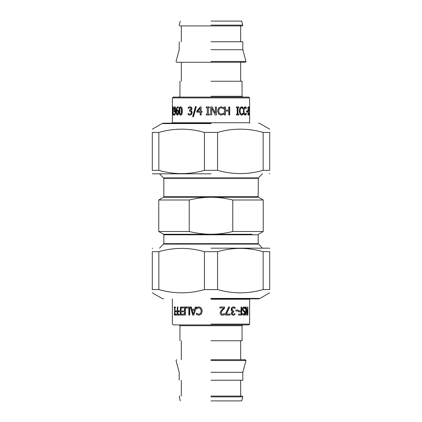 <?xml version="1.0" encoding="UTF-8"?>
<svg xmlns="http://www.w3.org/2000/svg" width="422" height="422" viewBox="0 0 422 422"><rect width="100%" height="100%" fill="white"/><g stroke="black" fill="none" stroke-linecap="round" stroke-linejoin="round"><path stroke-width="0.63" d="M159.569 173.817L163.826 178.337L258.174 178.337L163.826 178.337L163.826 196.705L163.509 197.253L211 197.253C217.731 197.216 224.984 198.129 232.765 199.996L263.238 199.996L232.765 199.996L232.765 231.504L263.238 231.504L232.765 231.504C225.448 233.303 218.195 234.221 211 234.247C203.805 234.221 196.552 233.308 189.235 231.504L158.762 231.504L189.235 231.504L189.235 199.996L190.412 199.717M189.235 199.996L158.762 199.996L189.235 199.996C197.016 198.129 204.269 197.216 211 197.253L258.491 197.253L211 197.253M159.569 248.183L163.826 243.663L163.826 234.796L163.509 234.247L252.129 234.247C260.527 234.247 260.527 234.247 252.129 234.247L211 234.247M229.89 314.11L229.89 315.055M229.484 307.016L226.218 314.11L230.09 314.11L230.09 315.055L225.501 315.055L225.501 313.852L228.666 307.016L229.673 307.016L226.382 314.11M237.834 310.043L237.834 311.025M235.866 311.025L235.866 310.043L238.113 310.043L238.113 311.025L235.866 311.025M242.581 313.404L243.816 314.274L244.66 313.008L244.132 311.758L243.257 311.336L242.355 309.31L242.777 307.601L243.916 306.873L245.219 307.496L245.219 308.841L243.958 307.796L242.993 309.141L243.536 310.37L244.945 311.447L245.193 312.897C245.156 314.316 244.713 315.086 243.853 315.202L242.534 314.68L242.534 313.404L243.816 314.274M243.958 307.796L242.655 309.141L243.193 310.37L244.591 311.447L244.834 312.897C244.802 314.316 244.359 315.086 243.51 315.202M243.573 306.873L244.86 307.496L244.86 308.841L245.219 308.841M244.591 311.447L244.945 311.447M243.948 310.734L244.296 310.734M244.86 307.496L245.219 307.496M249.602 310.27L249.708 298.85M249.602 314.68L249.602 313.404M174.655 307.838L174.655 307.016M174.655 315.055L174.655 314.237M174.27 307.838L174.27 307.016L175.346 307.016L175.346 307.838L174.27 307.838M174.966 307.838L174.966 314.237L174.597 314.237L174.597 307.838M174.966 314.237L175.346 314.237L175.346 315.055L174.27 315.055L174.27 314.237L174.597 314.237M178.627 315.055L178.627 314.105M180.421 310.887L180.421 307.016L181.085 307.016L181.085 315.055L178.284 315.055L178.284 314.105L180.737 314.105L180.737 311.837L178.369 311.837L178.369 310.887L180.737 310.887L180.737 307.016M178.706 311.837L178.706 310.887M180.421 314.105L180.421 311.837M186.271 307.965L186.271 307.016M189.077 315.055L189.077 307.965L186.007 307.965L186.007 307.016L189.731 307.016L189.731 315.055L188.85 315.055L188.85 307.965M194.426 310.175L192.221 310.175L193.318 313.963L194.6 310.175L193.318 313.963M194.695 309.263L195.36 307.016L196.351 307.016L193.883 315.055L192.712 315.055L190.375 307.016L191.335 307.016L191.968 309.263L194.864 309.263L195.523 307.016M192.901 315.055L190.586 307.016M198.931 315.202L196.473 314.522L196.473 313.235L198.809 314.29L200.619 313.462L201.305 311.03L200.592 308.598L198.809 307.796L196.473 308.841L196.626 307.564L198.947 306.873M196.626 314.522L196.626 313.235M197.612 307.105L198.82 306.873L201.299 307.928L202.28 311.03L201.31 314.095L198.804 315.202L196.473 314.522M196.626 307.564L197.47 307.105M196.473 308.841L196.473 307.564M200.619 313.462L201.199 311.03L200.482 308.598L198.809 307.796M198.809 314.29L200.508 313.462M182.14 307.965L182.14 307.016M184.583 310.951L184.857 310.951L184.857 307.965L181.84 307.965L181.84 307.016L185.374 307.016L185.374 315.055L181.84 315.055L181.84 314.105L184.583 314.105L184.583 311.9L182.014 311.9L182.014 310.951L184.583 310.951L184.583 307.965M182.315 311.9L182.315 310.951M184.583 314.105L184.857 314.105L184.857 311.9L184.583 311.9M182.14 315.055L182.14 314.105M175.969 315.055L175.969 314.105M177.256 310.887L177.256 307.016L177.789 307.016L177.789 315.055L175.599 315.055L175.599 314.105L177.604 314.105L177.604 311.837L175.663 311.837L175.663 310.887L177.604 310.887L177.604 307.016L178.131 307.016M176.032 311.837L176.032 310.887M177.256 314.105L177.256 311.837M172.403 315.055L172.403 307.016M247.186 313.947L247.566 313.947L247.566 307.016L247.878 307.016L247.878 315.055L247.397 315.055L246.195 308.688L245.826 308.688L245.826 315.055L245.409 315.055M247.492 313.947L247.492 315.055L247.018 315.055M245.409 307.016L245.91 307.016L246.954 312.554M246.195 308.688L246.195 315.055L245.773 315.055L245.773 307.016L246.274 307.016L247.566 313.947M241.389 307.016L241.389 315.055M238.562 315.055L238.562 314.105L241.046 314.105L241.046 311.837L238.673 311.837L238.673 310.887L241.046 310.887L241.046 307.016L241.706 307.016L241.706 315.055L238.562 315.055M233.498 311.826L231.926 313.171L232.279 314.047L233.308 314.295L234.917 313.588L234.917 314.733L233.234 315.229L231.831 314.77L231.224 313.282L232.475 311.41L231.567 310.887L231.092 309.4L231.694 307.591L233.34 306.847L235.091 307.343L235.091 308.482L233.392 307.775L232.385 308.229L232.016 309.479L232.422 310.645L233.788 310.93L233.788 311.826L232.147 313.171L232.501 314.047L233.308 314.295M233.551 310.93L233.551 311.826M233.392 307.775L232.163 308.229L231.799 309.479L232.195 310.645L233.419 310.93M233.108 306.847L234.843 307.343L235.091 308.482M234.917 313.588L234.669 314.733L233.007 315.229M224.446 307.016L224.446 308.155L222.631 310.091C221.545 311.288 221.044 312.248 221.123 312.96L221.497 313.968L222.431 314.295L224.425 313.599L224.288 314.743L222.357 315.229M224.288 314.743L222.478 315.229C220.991 315.165 220.221 314.432 220.168 313.018L220.574 311.41L223.634 307.949L219.846 307.949L219.846 307.016L224.583 307.016L224.583 308.155L222.753 310.091C221.661 311.288 221.149 312.248 221.228 312.96L221.608 313.968L222.552 314.295M224.425 313.599L224.425 314.743M211 324.903L173.205 324.903L248.795 324.903L249.602 324.101L211 324.101M242.845 324.903L242.043 325.71L179.957 325.71L211 325.71M211 340.749L242.043 340.749L211 340.749M242.803 380.233L242.803 372.309L245.957 360.536L245.34 359.723L211 359.723M211 372.309L242.803 372.309L211 372.309M211 380.233L242.803 380.233L211 380.233M241.706 400.9L242.782 396.886L242.165 396.073L211 396.073M211 400.9L241.706 400.9L211 400.9M249.597 114.399L249.507 115.127L249.233 114.504L249.233 113.159L249.502 114.204L249.587 112.859L249.244 109.103L249.513 106.798L249.597 114.399L249.196 114.399M249.117 107.726L249.518 107.726M249.602 108.596L249.196 108.596M249.196 107.32L249.602 107.32M249.101 114.204L249.502 114.204M248.843 113.159L249.244 113.159M247.234 110.975L247.234 111.957M247.614 110.975L247.614 111.957L246.538 111.957L246.538 110.975L247.614 110.975M241.3 106.798L242.734 107.478L242.734 108.765L243.067 108.765L241.616 107.71L240.192 108.538L239.728 110.97L240.208 113.402L241.616 114.204L243.067 113.159L242.734 113.159L242.734 114.436L241.289 115.127M242.133 114.895L241.606 115.127L239.965 114.072L239.285 110.97L239.96 107.905L241.616 106.798L243.067 107.478L243.067 108.765M242.734 114.436L243.067 114.436L242.46 114.895M243.067 113.159L243.067 114.436M240.192 108.538L240.498 108.538L240.034 110.97L240.514 113.402L241.616 114.204M241.616 107.71L240.498 108.538M242.734 107.478L243.067 107.478M242.133 107.009L242.46 107.009M229.521 106.945L229.521 114.984M225.258 106.945L225.258 110.1L228.771 110.1L228.771 106.945L229.716 106.945L229.716 114.984L228.771 114.984L228.771 111.049L225.411 111.049L225.411 114.984L224.414 114.984L224.414 106.945L225.411 106.945L225.411 110.1M225.411 111.049L225.258 114.984M216.354 106.945L216.354 114.984M212.182 106.945L215.378 113.312L215.42 106.945L216.412 106.945L216.412 114.984L215.22 114.984L211.67 108.053L211.665 114.984L210.673 114.984L210.678 106.945L212.192 106.945L215.42 113.312M210.673 114.984L210.673 106.945M211.665 108.053L211.67 114.984M192.849 116.73L195.634 106.587M195.476 106.587L196.325 106.587L193.466 116.73L192.659 116.73L195.476 106.587M173.231 108.776L173.284 108.027M173.231 114.984L173.231 114.162M173.616 114.162L173.616 114.984L172.83 114.984L173.115 106.919L173.284 114.162L173.616 114.162M173.511 106.919L173.115 106.919M173.231 108.037L172.83 108.037M173.474 108.776L173.078 108.776M173.474 114.162L173.078 114.162M172.651 106.945L172.403 114.984L172.403 106.945M172.804 114.984L172.403 114.984M174.782 111.192L175.679 110.749L175.473 108.116L174.74 107.657L174.27 109.509L174.439 110.912L174.782 111.192L175.304 110.749L175.098 108.116M175.679 110.749L175.304 110.749M175.473 108.116L174.74 107.657M175.077 112.083L174.397 110.786M174.476 114.209L174.856 114.209C175.336 114.172 175.61 113.281 175.673 111.524L174.697 112.083L174.202 111.608L174.165 107.536L174.745 106.782L175.394 107.504L175.742 110.48L175.388 113.856L174.428 115.143L174.149 113.993L174.476 114.209C174.961 114.172 175.235 113.281 175.304 111.524M174.813 115.143L174.534 113.993L174.165 113.993M174.46 107.926L175.119 106.782M174.587 111.608L174.202 111.608M174.534 115.032L174.149 115.032M174.55 107.536L174.165 107.536M177.345 114.272L177.699 114.272L178.427 112.426L178.147 111.023L177.287 110.743L176.612 111.186L176.865 113.819L177.345 114.272L178.084 112.426L177.799 111.023M178.147 111.023L177.287 110.743M178.612 107.942L177.746 107.726C177.066 107.731 176.686 108.628 176.612 110.411L177.757 109.852M177.694 115.153L176.871 114.425L176.486 111.45L176.871 108.09L178.163 106.792M176.612 110.411L177.404 109.852L178.2 110.327L178.67 112.379L178.263 114.399L177.345 115.153L176.512 114.425L176.122 111.45L176.507 108.09L177.815 106.792L178.29 106.903L178.29 107.942L177.746 107.726M176.871 114.425L176.512 114.425M180.642 114.262L181.697 113.412L181.882 110.965L181.692 108.507L180.642 107.673L179.914 108.523L179.909 113.397L180.642 114.262L181.386 113.412L181.386 108.507L180.642 107.673M180.959 115.153C179.92 115.174 179.419 113.776 179.45 110.97C179.424 108.122 179.925 106.724 180.959 106.782M180.642 106.782C181.745 106.777 182.293 108.169 182.293 110.965C182.288 113.803 181.734 115.201 180.642 115.153C179.593 115.174 179.086 113.776 179.118 110.97C179.092 108.122 179.598 106.724 180.642 106.782M189.758 110.174L191.345 108.829L190.987 107.953L189.953 107.705L188.291 108.412L188.291 107.267L190.021 106.771L191.467 107.23L192.089 108.718L190.807 110.59L191.736 111.113L192.221 112.6L191.604 114.409L189.921 115.153L188.117 114.657L188.117 113.518L189.863 114.225L190.897 113.771L191.277 112.521L190.86 111.355L189.457 111.07L189.457 110.174L191.14 108.829L190.776 107.953L189.953 107.705M189.684 111.07L189.684 110.174M189.863 114.225L191.103 113.771L191.482 112.521L191.071 111.355L189.837 111.07M190.137 115.153L188.354 114.657L188.117 113.518M188.291 108.412L188.528 107.267L190.243 106.771M200.16 108.211L200.271 111.355L200.16 108.211L197.591 111.355L200.16 111.355M196.953 112.22L196.953 111.086L200.318 106.945M200.271 114.984L200.271 112.22L196.8 112.22L196.8 111.086L200.202 106.945L201.157 106.945L201.157 111.355L202.085 111.355L202.085 112.22L201.157 112.22L201.157 114.984L200.16 114.984L200.16 112.22M206.3 107.763L206.3 106.945M207.265 114.162L207.302 107.763L206.247 107.763L206.247 106.945L209.354 106.945L209.354 107.763L208.331 107.763L208.331 114.162L209.354 114.162L209.354 114.984L206.247 114.984L206.247 114.162L207.265 114.162L207.265 107.763M206.3 114.984L206.3 114.162M223.343 113.159L223.343 114.436L220.975 115.127M221.091 107.71L219.276 108.538L218.585 110.97L219.303 113.402L221.091 114.204L223.475 113.159L223.475 114.436L221.081 115.127L218.564 114.072L217.567 110.97L218.554 107.905L221.102 106.798L223.475 107.478L223.475 108.765L221.091 107.71L219.366 108.538L218.665 110.97L219.393 113.402L221.091 114.204M220.996 106.798L223.343 107.478L223.343 108.765M238.398 114.162L238.398 114.984M237.966 107.763L237.686 107.763L237.686 114.162L238.688 114.162L238.688 114.984L236.431 114.984L236.431 114.162L237.19 114.162L237.19 107.763L236.431 107.763L236.431 106.945L238.688 106.945L238.688 107.763L237.966 107.763L237.966 114.162M238.398 106.945L238.398 107.763M245.905 113.776L245.905 114.436L244.823 115.127M245.187 107.71L243.979 108.538L243.615 110.97L243.99 113.402L245.187 114.204L246.274 113.159L246.274 114.436L245.182 115.127L243.905 114.072L243.362 110.97L243.9 107.905L245.193 106.798L246.274 107.478L246.274 108.765L245.187 107.71L244.327 108.538L243.958 110.97L244.338 113.402L245.187 114.204M244.834 106.798L245.905 107.478L245.905 108.159M245.462 114.895L245.826 114.895M245.905 114.436L246.274 114.436M245.905 113.159L246.274 113.159M243.979 108.538L244.327 108.538M245.905 108.765L246.274 108.765M245.905 107.478L246.274 107.478M245.462 107.009L245.826 107.009M248.722 114.035L248.722 114.984M248.679 110.1L248.679 111.049M248.722 106.945L248.722 107.895M249.117 114.984L248.004 114.984L248.004 106.945L249.117 106.945L249.117 107.895L248.294 107.895L248.294 110.1L249.075 110.1L249.075 111.049L248.294 111.049L248.294 114.035L249.117 114.035L249.117 114.984M247.904 114.035L248.294 114.035M247.904 111.049L248.294 111.049M247.904 110.1L248.294 110.1M247.904 107.895L248.294 107.895M211 97.899L172.398 97.899L249.602 97.899L248.795 97.097L173.205 97.097L172.398 97.899L172.398 106.945M242.845 97.097L242.043 96.29L211 96.29M211 81.251L242.043 81.251L211 81.251M249.708 123.15L249.602 122.749L172.398 122.749L211 122.749M179.197 41.767L179.197 49.691L176.043 61.464L176.66 62.277L245.34 62.277L245.957 61.464L211 61.464M211 49.691L242.803 49.691L211 49.691M211 41.767L242.803 41.767L211 41.767M180.294 21.1L179.218 25.114L179.835 25.927L242.165 25.927L242.782 25.114L211 25.114M211 21.1L241.706 21.1L211 21.1M211 298.85L258.391 298.85L211 298.85M263.143 251.67L269.705 251.67C269.705 247.308 269.705 247.308 269.705 251.67L269.705 289.566C269.705 293.923 269.705 293.923 269.705 289.566L263.143 289.566L263.143 251.67C247.951 247.308 232.754 247.308 217.562 251.67L204.438 251.67C189.246 247.308 174.049 247.308 158.857 251.67L152.295 251.67C152.295 247.308 152.295 247.308 152.295 251.67L152.295 289.566L158.857 289.566C174.049 293.923 189.246 293.923 204.438 289.566L217.562 289.566C232.754 293.923 247.951 293.923 263.143 289.566M152.295 289.566C152.295 293.923 152.295 293.923 152.295 289.566M211 248.183L269.305 248.183L211 248.183M158.857 251.67L158.857 289.566M204.438 289.566L204.438 251.67M217.562 251.67L217.562 289.566M211 123.15L163.609 123.15L211 123.15M158.857 170.33L152.295 170.33C152.295 174.692 152.295 174.692 152.295 170.33L152.295 132.434C152.295 128.077 152.295 128.077 152.295 132.434L158.857 132.434L158.857 170.33C174.049 174.692 189.246 174.692 204.438 170.33L217.562 170.33C232.754 174.692 247.951 174.692 263.143 170.33L269.705 170.33C269.705 174.692 269.705 174.692 269.705 170.33L269.705 132.434L263.143 132.434C247.951 128.077 232.754 128.077 217.562 132.434L204.438 132.434C189.246 128.077 174.049 128.077 158.857 132.434M269.705 132.434C269.705 128.077 269.705 128.077 269.705 132.434M211 173.817L152.695 173.817L211 173.817M263.143 170.33L263.143 132.434M217.562 132.434L217.562 170.33M204.438 170.33L204.438 132.434M262.431 173.817L258.359 177.889L163.641 177.889M262.431 248.183L258.174 243.663L258.174 234.796L258.491 234.247L263.238 231.504L263.238 199.996L258.491 197.253L258.174 196.705L163.826 196.705M258.174 234.796L163.826 234.796M163.826 243.663L258.174 243.663L163.826 243.663M258.359 244.111L163.641 244.111M244.834 312.897L245.193 312.897M243.193 310.37L243.536 310.37M242.655 309.141L242.993 309.141M211 299.251L249.602 299.251M211 360.536L245.957 360.536M211 396.886L242.782 396.886M249.196 112.69L249.602 112.69M249.17 110.664L249.571 110.664M249.075 110.242L249.476 110.242M248.975 108.992L249.376 108.992M240.208 113.402L240.514 113.402M239.728 110.97L240.034 110.97M175.684 110.242L175.315 110.242M174.333 109.556L173.948 109.556M178.427 112.426L178.084 112.426M176.871 108.09L176.507 108.09M176.486 111.45L176.122 111.45M181.697 113.412L181.386 113.412M181.692 108.507L181.386 108.507M179.45 110.97L179.118 110.97M243.99 113.402L244.338 113.402M243.615 110.97L243.958 110.97M211 298.417L259.999 298.417L211 298.417M211 123.583L162.001 123.583L211 123.583M258.174 196.705L258.359 177.889M163.509 234.247L158.762 231.504L158.762 199.996L163.509 197.253M249.602 324.101L249.602 310.117M173.205 324.903L172.398 324.101L172.398 315.055M172.292 298.85L172.398 307.016M179.957 340.749L179.957 325.71L179.155 324.903M242.043 340.749L242.043 325.71M240.672 359.723L240.672 340.749M181.328 359.723L181.328 340.749M179.197 380.233L179.197 372.309L176.043 360.536L176.66 359.723M240.672 396.073L240.672 380.233M181.328 396.073L181.328 380.233M180.294 400.9L179.218 396.886L179.835 396.073M249.602 97.899L249.602 111.883M172.292 123.15L172.398 114.984M249.602 122.749L249.602 113.476M179.957 81.251L179.957 96.29L179.155 97.097M242.043 81.251L242.043 96.29M240.672 62.277L240.672 81.251M181.328 62.277L181.328 81.251M242.803 41.767L242.803 49.691L245.957 61.464M240.672 25.927L240.672 41.767M181.328 25.927L181.328 41.767M241.706 21.1L242.782 25.114M269.705 292.815L259.999 298.417L258.391 298.85M152.295 292.815L162.001 298.417L163.609 298.85M269.305 248.183L269.705 248.416M152.695 248.183L152.295 248.416M152.295 129.185L162.001 123.583L163.609 123.15M269.705 129.185L259.999 123.583L258.391 123.15M152.695 173.817L152.295 173.584M269.305 173.817L269.705 173.584"/></g></svg>
